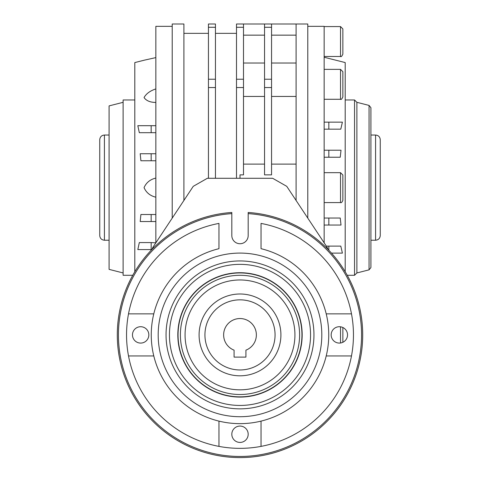 <?xml version="1.0" encoding="UTF-8"?>
<svg xmlns="http://www.w3.org/2000/svg" width="480" height="480" viewBox="0 0 480 480"><rect width="100%" height="100%" fill="white"/><g stroke="black" fill="none" stroke-linecap="round" stroke-linejoin="round"><path stroke-width="0.72" d="M324.156 57.252L345.192 62.568L345.192 271.728M356.88 272.952L356.88 102.312L369.06 105.42L369.06 269.844L356.88 272.952L354.54 275.292L347.25 275.292M356.88 102.312L354.54 99.972L354.54 275.292M369.06 269.844L370.908 267.558L370.908 107.706L369.06 105.42M307.788 26.34L324.156 26.34L324.156 242.838M342.852 327.51L342.852 342.294M324.156 26.574L340.518 26.574L342.852 28.908L342.852 54.156C341.862 56.31 341.088 57.09 340.518 56.49L340.518 26.574M324.156 69.36L340.518 69.36L342.852 71.7L342.852 96.948C341.862 99.102 341.088 99.876 340.518 99.282L340.518 69.36M342.852 86.502L342.852 92.454M324.156 172.668L340.518 172.668L342.852 175.008L342.852 200.256L342.852 175.008M342.402 122.148L340.788 129.162L328.83 129.162L328.83 122.148L342.402 122.148M328.83 157.23L340.23 157.23L341.022 150.216L328.83 150.216L328.83 157.23L324.156 157.23M324.156 150.216L328.83 150.216M328.83 250.248L328.83 246.102L340.788 246.102L342.402 253.116L331.47 253.116M328.83 246.102L326.316 246.102M328.83 225.048L328.83 218.034L340.23 218.034L341.022 225.048L324.156 225.048M328.83 218.034L324.156 218.034M324.156 122.148L328.83 122.148M324.156 129.162L328.83 129.162M380.256 187.632L380.256 235.554C379.98 238.392 378.42 239.952 375.582 240.228L375.582 135.036C378.42 135.312 379.98 136.872 380.256 139.71L380.256 187.632M375.582 240.228L370.908 240.228L370.908 187.632M99.744 187.632L99.744 139.71C100.02 136.872 101.58 135.312 104.418 135.036L104.418 240.228C101.58 239.952 100.02 238.392 99.744 235.554L99.744 187.632M99.744 156.39L99.744 217.446M151.17 249.576L137.826 249.576L139.32 242.568L151.17 242.568L151.17 249.576L151.818 249.576M172.212 26.34L155.844 26.34L155.844 242.838L151.17 242.568M155.844 153.738L140.196 153.738L140.898 160.752L151.17 160.752L151.17 153.738M155.844 160.752L151.17 160.752M155.844 125.688L137.826 125.688L139.32 132.696L151.17 132.696L151.17 125.688M155.844 132.696L151.17 132.696M271.56 164.106L296.1 164.106M296.1 96.45L271.56 96.45M326.496 246.378L328.014 249.402A14.028 14.028 0 0 0 326.496 246.378L286.746 186.336L272.646 178.284L207.354 178.284L193.254 186.336L153.504 246.378A14.028 14.028 0 0 0 151.992 249.396L153.504 246.378M151.17 221.526L140.196 221.526L140.898 214.512L151.17 214.512L151.17 221.526L155.844 221.526M151.17 214.512L155.844 214.512M155.844 57.6L144.054 60.234L155.844 57.6M134.808 271.728L134.808 62.568L144.492 60.138M145.56 59.898L147.402 59.49M155.844 197.196C150.18 195.84 146.25 192.648 144.054 187.626C146.262 182.604 150.198 179.418 155.844 178.068M240 178.284L240 174.864L243.504 174.864L243.504 24L236.496 24L236.496 27.282L243.504 27.282M236.496 178.284L236.496 27.282M215.454 178.284L215.454 24L208.44 24L208.44 178.284M264.546 24L264.546 174.864L271.56 174.864L271.56 24L243.504 24M183.9 200.472L183.9 24L172.212 24L172.212 218.124M296.1 200.472L296.1 24L307.788 24L307.788 218.124M155.844 102.45C150.18 102.39 146.25 100.758 144.054 97.542C146.262 93.648 150.198 90.774 155.844 88.926M123.12 272.952L109.092 269.37L109.092 105.894L123.12 102.312M132.75 275.292L123.12 275.292L123.12 99.972L134.808 99.972M243.504 164.106L264.546 164.106M264.546 96.45L243.504 96.45M296.1 35.154L271.56 35.154M264.546 35.154L243.504 35.154M234.084 357.108L245.916 357.108L245.916 350.16A16.362 16.362 0 0 0 253.056 325.038A16.362 16.362 0 0 0 226.944 325.038A16.362 16.362 0 0 0 234.084 350.16L234.084 357.108M240 293.994A40.908 40.908 0 0 0 204.57 355.356A40.908 40.908 0 0 0 275.43 355.356A40.908 40.908 0 0 0 240 293.994M240 299.838A35.064 35.064 0 0 0 209.634 352.434A35.064 35.064 0 0 0 270.366 352.434A35.064 35.064 0 0 0 240 299.838M240 272.952A61.944 61.944 0 0 1 293.646 365.874A61.944 61.944 0 0 1 186.354 365.874A61.944 61.944 0 0 1 240 272.952M240 405.45A70.548 70.548 0 0 1 169.452 334.902A70.548 70.548 0 0 1 240 264.354A70.548 70.548 0 0 1 310.548 334.902A70.548 70.548 0 0 1 240 405.45M240 408.852A73.95 73.95 0 0 0 304.044 297.924A73.95 73.95 0 0 0 175.956 297.924A73.95 73.95 0 0 0 240 408.852M240 272.724A62.172 62.172 0 0 1 293.844 365.988A62.172 62.172 0 0 1 186.156 365.988A62.172 62.172 0 0 1 240 272.724M240 253.086A81.816 81.816 0 0 1 310.854 375.81A81.816 81.816 0 0 1 169.146 375.81A81.816 81.816 0 0 1 240 253.086M218.964 223.41A113.454 113.454 0 0 0 145.458 397.62A113.454 113.454 0 0 0 334.542 397.62A113.454 113.454 0 0 0 261.036 223.41L261.036 248.682A88.746 88.746 0 0 1 313.074 385.26A88.746 88.746 0 0 1 166.926 385.26A88.746 88.746 0 0 1 218.964 248.682L218.964 223.41L218.964 248.682M231.816 235.554L231.816 213.618A121.554 121.554 0 0 0 136.122 398.028A121.554 121.554 0 0 0 343.878 398.028A121.554 121.554 0 0 0 248.184 213.618L248.184 235.554A8.184 8.184 0 0 1 240 243.732A8.184 8.184 0 0 1 231.816 235.554M240 426.066A8.184 8.184 0 0 1 248.184 434.25A8.184 8.184 0 0 1 240 442.428A8.184 8.184 0 0 1 231.816 434.25A8.184 8.184 0 0 1 240 426.066M148.836 334.902A8.184 8.184 0 0 1 140.652 343.08A8.184 8.184 0 0 1 132.468 334.902A8.184 8.184 0 0 1 140.652 326.718A8.184 8.184 0 0 1 148.836 334.902M261.036 223.41L261.036 248.682M351.486 313.86L326.22 313.86M339.348 326.718A8.184 8.184 0 0 1 347.532 334.902A8.184 8.184 0 0 1 339.348 343.08A8.184 8.184 0 0 1 331.164 334.902A8.184 8.184 0 0 1 339.348 326.718M326.22 355.938L351.486 355.938M261.036 446.388L261.036 421.116M218.964 421.116L218.964 446.388M128.514 355.938L153.78 355.938M153.78 313.86L128.514 313.86M231.816 213.618L231.816 212.472A122.706 122.706 0 0 0 135.126 398.598A122.706 122.706 0 0 0 344.874 398.598A122.706 122.706 0 0 0 248.184 212.472L248.184 213.618M240 279.966A54.936 54.936 0 0 1 287.574 362.364A54.936 54.936 0 0 1 192.426 362.364A54.936 54.936 0 0 1 240 279.966M340.518 342.996L340.518 326.802M324.156 202.59L340.518 202.59L340.518 172.668M236.496 79.23L243.504 79.23M215.454 27.282L208.44 27.282M215.454 79.23L208.44 79.23M215.454 87.54L208.44 87.54M264.546 27.282L271.56 27.282M236.496 87.54L243.504 87.54M264.546 87.54L271.56 87.54M264.546 79.23L271.56 79.23M240 275.292A59.61 59.61 0 0 1 291.624 364.704A59.61 59.61 0 0 1 188.376 364.704A59.61 59.61 0 0 1 240 275.292M354.54 99.972L345.192 99.972M324.156 56.49L340.518 56.49M324.156 99.282L340.518 99.282M340.518 202.59C341.316 202.998 342.096 202.224 342.852 200.256M109.092 135.036L104.418 135.036M109.092 240.228L104.418 240.228M375.582 135.036L370.908 135.036M215.454 33.348L236.496 33.348M183.9 33.348L208.44 33.348M296.1 24L271.56 24M264.546 63.024L243.504 63.024M296.1 63.024L271.56 63.024"/></g></svg>
